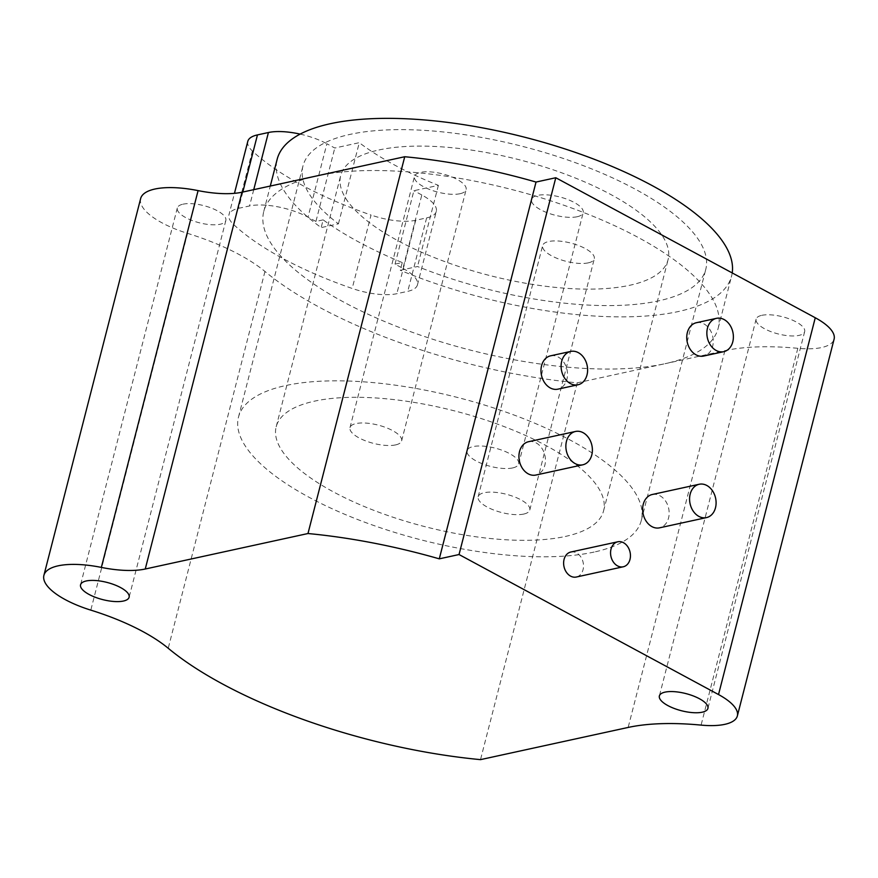 <?xml version="1.0" encoding="UTF-8"?>
<svg xmlns="http://www.w3.org/2000/svg" width="878" height="878" viewBox="0 0 878 878"><rect width="100%" height="100%" fill="white"/><g stroke="black" fill="none" stroke-linecap="round" stroke-linejoin="round"><path stroke-width="0.66" stroke-dasharray="4.39 3.29" d="M140.645 198.571A62.909 22.235 -165.6 0 0 187.552 233.35A127.958 45.228 14.4 0 1 264.958 271.467A272.97 96.492 -165.6 0 0 577.252 382.841L665.03 363.701A234.591 82.916 14.4 0 1 402.815 328.778A234.591 82.916 14.4 0 1 263.773 211.444A234.591 82.916 14.4 0 1 316.947 175.874A234.591 82.916 14.4 0 1 579.162 210.808A234.591 82.916 14.4 0 1 718.204 328.131A234.591 82.916 14.4 0 1 665.03 363.701L724.899 350.651A170.606 60.308 14.4 0 1 797.828 348.314A55.446 19.601 -165.6 0 0 834.1 339.149M182.986 204.19A25.056 8.857 14.4 0 1 210.994 207.91A25.056 8.857 14.4 0 1 225.855 220.444A25.056 8.857 14.4 0 1 220.169 224.252A25.056 8.857 14.4 0 1 192.161 220.521A25.056 8.857 14.4 0 1 177.312 207.987A25.056 8.857 14.4 0 1 182.986 204.19M761.808 315.334A25.056 8.857 14.4 0 1 789.816 319.065A25.056 8.857 14.4 0 1 804.665 331.599A25.056 8.857 14.4 0 1 798.98 335.396A25.056 8.857 14.4 0 1 770.972 331.664A25.056 8.857 14.4 0 1 756.123 319.131A25.056 8.857 14.4 0 1 761.808 315.334M577.252 382.841L480.507 759.635M696.375 322.72A17.066 13.06 -102.3 0 1 709.512 329.02A17.066 13.06 -102.3 0 1 712.662 346.217A17.066 13.06 -102.3 0 1 703.64 356.051M550.605 355.82A17.066 13.06 -102.3 0 1 563.742 362.131A17.066 13.06 -102.3 0 1 566.903 379.318A17.066 13.06 -102.3 0 1 557.87 389.163M652.266 494.501A17.066 13.06 -102.3 0 1 665.403 500.8A17.066 13.06 -102.3 0 1 668.553 517.998A17.066 13.06 -102.3 0 1 659.532 527.832M528.556 441.711A17.066 13.06 -102.3 0 1 541.693 448.021A17.066 13.06 -102.3 0 1 544.843 465.208A17.066 13.06 -102.3 0 1 535.821 475.053M570.843 552.021A12.797 9.79 -102.3 0 1 580.698 556.751A12.797 9.79 -102.3 0 1 583.058 569.646A12.797 9.79 -102.3 0 1 576.297 577.033M402.958 268.394A42.649 15.08 14.4 0 1 417.445 284.856L436.3 211.422A42.649 15.08 14.4 0 0 421.813 194.971L402.958 268.394L395.045 264.124L402.256 262.555A234.591 82.916 -165.6 0 1 323.148 219.873L321.161 227.6A234.591 82.916 14.4 0 1 277.163 159.28M402.256 262.555L400.269 270.281L417.544 266.517A207.932 73.5 14.4 0 0 658.643 300.858A207.932 73.5 14.4 0 0 705.78 269.327A207.932 73.5 14.4 0 0 582.542 165.338A207.932 73.5 14.4 0 0 350.113 134.378A207.932 73.5 14.4 0 0 302.987 165.909A207.932 73.5 14.4 0 0 338.436 223.835L321.161 227.6M732.208 272.948A234.591 82.916 14.4 0 1 731.604 275.955A234.591 82.916 14.4 0 1 678.42 311.525A234.591 82.916 14.4 0 1 400.269 270.281M378.989 149.962A169.015 59.737 14.4 0 1 567.912 175.117A169.015 59.737 14.4 0 1 668.081 259.647A169.015 59.737 14.4 0 1 629.767 285.273A169.015 59.737 14.4 0 1 440.855 260.118A169.015 59.737 14.4 0 1 340.686 175.589A169.015 59.737 14.4 0 1 378.989 149.962M460.083 193.709A26.658 9.428 14.4 0 1 430.286 189.747A26.658 9.428 14.4 0 1 414.482 176.412A26.658 9.428 14.4 0 1 420.529 172.373A26.658 9.428 14.4 0 1 450.326 176.335A26.658 9.428 14.4 0 1 466.119 189.67A26.658 9.428 14.4 0 1 460.083 193.709M577.131 216.745A26.658 9.428 14.4 0 1 547.334 212.772A26.658 9.428 14.4 0 1 531.541 199.438A26.658 9.428 14.4 0 1 537.577 195.399A26.658 9.428 14.4 0 1 567.375 199.361A26.658 9.428 14.4 0 1 583.179 212.696A26.658 9.428 14.4 0 1 577.131 216.745M588.238 262.862A26.658 9.428 14.4 0 1 558.441 258.9A26.658 9.428 14.4 0 1 542.637 245.566A26.658 9.428 14.4 0 1 548.684 241.527A26.658 9.428 14.4 0 1 578.481 245.489A26.658 9.428 14.4 0 1 594.285 258.823A26.658 9.428 14.4 0 1 588.238 262.862M338.436 223.835L359.278 142.675L334.792 148.02L326.879 143.751L308.024 217.173A42.649 15.08 14.4 0 0 249.561 205.946L238.607 208.327A42.649 15.08 14.4 0 0 228.949 214.803L234.459 193.336M395.045 264.124L413.9 190.702L438.385 185.368A207.932 73.5 14.4 0 1 359.278 142.675M438.385 185.368L417.544 266.517M594.154 552.053A207.932 73.5 14.4 0 1 361.725 521.093A207.932 73.5 14.4 0 1 238.487 417.105A207.932 73.5 14.4 0 1 285.624 385.574A207.932 73.5 14.4 0 1 518.042 416.534A207.932 73.5 14.4 0 1 641.28 520.522A207.932 73.5 14.4 0 1 594.154 552.053M323.148 219.873L315.937 221.443L334.792 148.02M417.445 284.856A42.649 15.08 14.4 0 1 407.776 291.32L396.834 293.702A42.649 15.08 14.4 0 1 352.188 288.456A213.266 75.387 -165.6 0 1 233.526 224.428A42.649 15.08 14.4 0 1 228.949 214.803M315.937 221.443L308.024 217.173M247.794 141.369A42.649 15.08 14.4 0 0 252.381 150.994A213.266 75.387 -165.6 0 0 371.043 215.033L352.188 288.456M436.3 211.422A42.649 15.08 14.4 0 1 426.631 217.898L415.689 220.279A42.649 15.08 14.4 0 1 371.043 215.033M421.813 194.971L413.9 190.702M300.133 134.114A42.649 15.08 14.4 0 1 326.879 143.751M565.278 536.469A169.015 59.737 -165.6 0 0 603.581 510.842A169.015 59.737 -165.6 0 0 503.412 426.313A169.015 59.737 -165.6 0 0 314.5 401.158A169.015 59.737 -165.6 0 0 276.186 426.785A169.015 59.737 -165.6 0 0 376.355 511.314A169.015 59.737 -165.6 0 0 565.278 536.469M395.583 444.905A26.658 9.428 14.4 0 1 365.786 440.943A26.658 9.428 14.4 0 1 349.993 427.608A26.658 9.428 14.4 0 1 356.029 423.569A26.658 9.428 14.4 0 1 385.826 427.531A26.658 9.428 14.4 0 1 401.63 440.866A26.658 9.428 14.4 0 1 395.583 444.905M512.642 467.93A26.658 9.428 14.4 0 1 482.845 463.968A26.658 9.428 14.4 0 1 467.041 450.633A26.658 9.428 14.4 0 1 473.088 446.595A26.658 9.428 14.4 0 1 502.885 450.557A26.658 9.428 14.4 0 1 518.678 463.891A26.658 9.428 14.4 0 1 512.642 467.93M523.738 514.058A26.658 9.428 14.4 0 1 493.941 510.096A26.658 9.428 14.4 0 1 478.148 496.761A26.658 9.428 14.4 0 1 484.184 492.723A26.658 9.428 14.4 0 1 513.981 496.685A26.658 9.428 14.4 0 1 529.785 510.019A26.658 9.428 14.4 0 1 523.738 514.058M724.899 350.651L628.154 727.445M264.958 271.467L168.225 648.26M187.552 233.35L90.807 610.133M797.828 348.314L701.083 725.107M252.381 150.994L233.526 224.428M242.8 192.041L238.607 208.327M253.742 189.659L249.561 205.946M415.689 220.279L396.834 293.702M426.631 217.898L407.776 291.32M225.855 220.444L129.11 597.238M177.312 207.987L80.567 584.781M804.665 331.599L707.92 708.381M756.123 319.131L659.378 695.925M263.773 211.444L270.292 186.048M238.487 417.105L302.987 165.909M641.28 520.522L705.78 269.327M349.993 427.608L414.482 176.412M401.63 440.866L466.119 189.67M467.041 450.633L531.541 199.438M518.678 463.891L583.179 212.696M478.148 496.761L542.637 245.566M529.785 510.019L594.285 258.823M603.581 510.842L668.081 259.647M276.186 426.785L340.686 175.589M718.204 328.131L731.604 275.955"/><path stroke-width="1.32" d="M737.355 715.943L834.1 339.149A55.446 19.601 -165.6 0 0 815.267 317.759L555.785 177.74L536.03 182.053A272.97 96.492 -165.6 0 0 404.725 156.734L241.999 192.216A63.973 22.619 14.4 0 1 198.088 190.614A62.909 22.235 -165.6 0 0 140.645 198.571L43.9 575.364A62.909 22.235 -165.6 0 0 90.807 610.133A127.958 45.228 14.4 0 1 168.225 648.26A272.97 96.492 -165.6 0 0 480.507 759.635L628.154 727.445A170.606 60.308 14.4 0 1 701.083 725.107A55.446 19.601 -165.6 0 0 737.355 715.943A55.446 19.601 -165.6 0 0 718.522 694.553L459.04 554.534L439.285 558.847A272.97 96.492 -165.6 0 0 307.98 533.528L145.254 569.01A63.973 22.619 14.4 0 1 101.343 567.407A62.909 22.235 -165.6 0 0 43.9 575.364M86.242 580.973A25.056 8.857 14.4 0 1 114.25 584.704A25.056 8.857 14.4 0 1 129.11 597.238A25.056 8.857 14.4 0 1 123.425 601.035A25.056 8.857 14.4 0 1 95.417 597.314A25.056 8.857 14.4 0 1 80.567 584.781A25.056 8.857 14.4 0 1 86.242 580.973M665.063 692.127A25.056 8.857 14.4 0 1 693.071 695.859A25.056 8.857 14.4 0 1 707.92 708.381A25.056 8.857 14.4 0 1 702.235 712.19A25.056 8.857 14.4 0 1 674.227 708.458A25.056 8.857 14.4 0 1 659.378 695.925A25.056 8.857 14.4 0 1 665.063 692.127M404.725 156.734L307.98 533.528M536.03 182.053L439.285 558.847M555.785 177.74L459.04 554.534M723.757 351.672L703.64 356.051A17.066 13.06 -102.3 0 1 690.503 349.751A17.066 13.06 -102.3 0 1 687.353 332.553A17.066 13.06 -102.3 0 1 696.375 322.72L716.492 318.33A17.066 13.06 77.7 0 0 707.459 328.174A17.066 13.06 77.7 0 0 710.62 345.361A17.066 13.06 77.7 0 0 723.757 351.672A17.066 13.06 77.7 0 0 732.779 341.827A17.066 13.06 77.7 0 0 729.629 324.64A17.066 13.06 77.7 0 0 716.492 318.33M577.987 384.773L557.87 389.163A17.066 13.06 -102.3 0 1 544.733 382.852A17.066 13.06 -102.3 0 1 541.583 365.654A17.066 13.06 -102.3 0 1 550.605 355.82L570.722 351.43A17.066 13.06 77.7 0 0 561.7 361.275A17.066 13.06 77.7 0 0 564.85 378.462A17.066 13.06 77.7 0 0 577.987 384.773A17.066 13.06 77.7 0 0 587.009 374.928A17.066 13.06 77.7 0 0 583.859 357.741A17.066 13.06 77.7 0 0 570.722 351.43M706.472 517.603L659.532 527.832A17.066 13.06 -102.3 0 1 646.395 521.532A17.066 13.06 -102.3 0 1 643.245 504.334A17.066 13.06 -102.3 0 1 652.266 494.501L699.206 484.261A17.066 13.06 -102.3 0 1 712.343 490.572A17.066 13.06 -102.3 0 1 715.493 507.758A17.066 13.06 -102.3 0 1 706.472 517.603A17.066 13.06 -102.3 0 1 693.335 511.292A17.066 13.06 -102.3 0 1 690.185 494.105A17.066 13.06 -102.3 0 1 699.206 484.261M582.762 464.813L535.821 475.053A17.066 13.06 -102.3 0 1 522.684 468.742A17.066 13.06 -102.3 0 1 519.535 451.544A17.066 13.06 -102.3 0 1 528.556 441.711L575.496 431.471A17.066 13.06 -102.3 0 1 588.633 437.782A17.066 13.06 -102.3 0 1 591.783 454.98A17.066 13.06 -102.3 0 1 582.762 464.813A17.066 13.06 -102.3 0 1 569.624 458.503A17.066 13.06 -102.3 0 1 566.464 441.316A17.066 13.06 -102.3 0 1 575.496 431.471M623.226 566.793L576.297 577.033A12.797 9.79 -102.3 0 1 566.442 572.302A12.797 9.79 -102.3 0 1 564.071 559.407A12.797 9.79 -102.3 0 1 570.843 552.021L617.783 541.792A12.797 9.79 -102.3 0 1 627.627 546.522A12.797 9.79 -102.3 0 1 629.998 559.418A12.797 9.79 -102.3 0 1 623.226 566.793A12.797 9.79 -102.3 0 1 613.382 562.063A12.797 9.79 -102.3 0 1 611.011 549.167A12.797 9.79 -102.3 0 1 617.783 541.792M270.292 186.048L277.163 159.28A234.591 82.916 14.4 0 1 330.337 123.71A234.591 82.916 14.4 0 1 588.644 157.162A234.591 82.916 14.4 0 1 732.208 272.948M234.459 193.336L247.794 141.369A42.649 15.08 14.4 0 1 257.463 134.905L268.416 132.523A42.649 15.08 14.4 0 1 300.133 134.114M198.088 190.614L101.343 567.407M241.999 192.216L145.254 569.01M815.267 317.759L718.522 694.553M257.463 134.905L242.8 192.041M268.416 132.523L253.742 189.659"/></g></svg>
